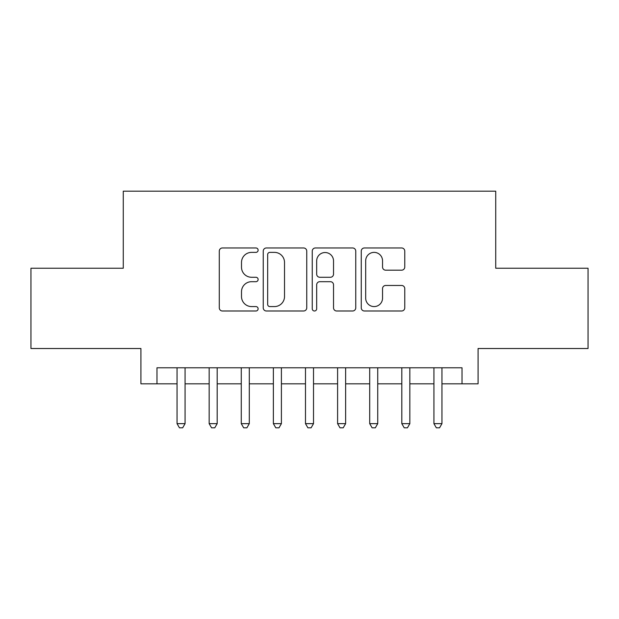 <?xml version="1.0" encoding="UTF-8"?>
<svg xmlns="http://www.w3.org/2000/svg" width="619" height="619" viewBox="0 0 619 619"><rect width="100%" height="100%" fill="white"/><g stroke="black" fill="none" stroke-linecap="round" stroke-linejoin="round"><path stroke-width="0.93" d="M258.123 250.169A2.205 2.205 0 0 0 255.918 247.964L222.43 247.964A3.149 3.149 0 0 0 219.281 251.113L219.281 307.844A3.149 3.149 0 0 0 222.43 310.993L255.918 310.993A2.205 2.205 0 0 0 258.123 308.788A2.205 2.205 0 0 0 255.918 306.583L251.585 306.583A10.082 10.082 0 0 1 241.503 296.501L241.503 291.766A10.082 10.082 0 0 1 251.585 281.684L255.918 281.684A2.205 2.205 0 0 0 258.123 279.478A2.205 2.205 0 0 0 255.918 277.273L251.585 277.273A10.082 10.082 0 0 1 241.503 267.184L241.503 262.456A10.082 10.082 0 0 1 251.585 252.374L255.918 252.374A2.205 2.205 0 0 0 258.123 250.169M401.607 270.178A3.149 3.149 0 0 0 404.764 267.029L404.764 251.113A3.149 3.149 0 0 0 401.607 247.964L364.421 247.964A3.149 3.149 0 0 0 361.264 251.113L361.264 307.844A3.149 3.149 0 0 0 364.421 310.993L401.607 310.993A3.149 3.149 0 0 0 404.764 307.844L404.764 288.616A3.149 3.149 0 0 0 401.607 285.467L385.691 285.467A3.149 3.149 0 0 0 382.542 288.616L382.542 298.149A8.434 8.434 0 0 1 374.108 306.583A8.434 8.434 0 0 1 365.682 298.149L365.682 260.8A8.434 8.434 0 0 1 374.108 252.374A8.434 8.434 0 0 1 382.542 260.8L382.542 267.029A3.149 3.149 0 0 0 385.691 270.178L401.607 270.178M156.978 383.834L156.978 367.779L462.022 367.779L462.022 383.834L478.077 383.834L478.077 348.512L588.05 348.512L588.05 268.236L495.734 268.236L495.734 191.178L123.266 191.178L123.266 268.236L30.95 268.236L30.95 348.512L140.923 348.512L140.923 383.834L177.049 383.834M306.745 251.113A3.149 3.149 0 0 0 303.589 247.964L266.402 247.964A3.149 3.149 0 0 0 263.245 251.113L263.245 307.844A3.149 3.149 0 0 0 266.402 310.993L303.589 310.993A3.149 3.149 0 0 0 306.745 307.844L306.745 251.113M315.411 247.964L352.598 247.964A3.149 3.149 0 0 1 355.755 251.113L355.755 307.844A3.149 3.149 0 0 1 352.598 310.993L336.682 310.993A3.149 3.149 0 0 1 333.533 307.844L333.533 284.833A3.149 3.149 0 0 0 330.384 281.684L319.822 281.684A3.149 3.149 0 0 0 316.673 284.833L316.673 308.788A2.205 2.205 0 0 1 314.467 310.993A2.205 2.205 0 0 1 312.255 308.788L312.255 251.113A3.149 3.149 0 0 1 315.411 247.964M185.073 383.834L209.16 383.834M217.184 383.834L241.271 383.834M249.295 383.834L273.374 383.834M281.405 383.834L305.484 383.834M313.516 383.834L337.595 383.834M345.626 383.834L369.705 383.834M377.729 383.834L401.816 383.834M409.84 383.834L433.927 383.834M441.951 383.834L462.022 383.834M269.869 252.374A2.205 2.205 0 0 0 267.663 254.579L267.663 304.378A2.205 2.205 0 0 0 269.869 306.583L274.434 306.583A10.082 10.082 0 0 0 284.523 296.501L284.523 262.456A10.082 10.082 0 0 0 274.434 252.374L269.869 252.374M333.533 260.963A8.434 8.434 0 0 0 325.099 252.529A8.434 8.434 0 0 0 316.673 260.963L316.673 274.116A3.149 3.149 0 0 0 319.822 277.273L330.384 277.273A3.149 3.149 0 0 0 333.533 274.116L333.533 260.963M185.073 367.779L185.073 423.651L177.049 423.651L177.049 367.779M185.073 423.651L182.667 427.822L179.456 427.822L177.049 423.651M217.184 367.779L217.184 423.651L209.16 423.651L209.16 367.779M217.184 423.651L214.778 427.822L211.566 427.822L209.16 423.651M249.295 367.779L249.295 423.651L241.271 423.651L241.271 367.779M249.295 423.651L246.888 427.822L243.677 427.822L241.271 423.651M281.405 367.779L281.405 423.651L273.374 423.651L273.374 367.779M281.405 423.651L278.999 427.822L275.788 427.822L273.374 423.651M313.516 367.779L313.516 423.651L305.484 423.651L305.484 367.779M313.516 423.651L311.102 427.822L307.898 427.822L305.484 423.651M345.626 367.779L345.626 423.651L337.595 423.651L337.595 367.779M345.626 423.651L343.212 427.822L340.001 427.822L337.595 423.651M377.729 367.779L377.729 423.651L369.705 423.651L369.705 367.779M377.729 423.651L375.323 427.822L372.112 427.822L369.705 423.651M409.84 367.779L409.84 423.651L401.816 423.651L401.816 367.779M409.84 423.651L407.434 427.822L404.222 427.822L401.816 423.651M441.951 367.779L441.951 423.651L433.927 423.651L433.927 367.779M441.951 423.651L439.544 427.822L436.333 427.822L433.927 423.651"/></g></svg>
